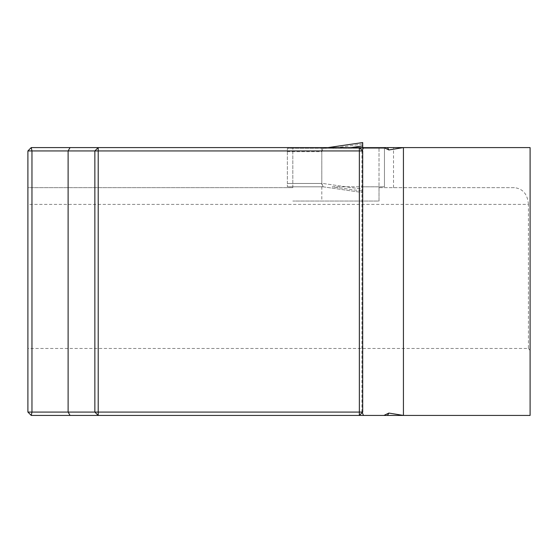 <?xml version="1.0" encoding="UTF-8"?>
<svg xmlns="http://www.w3.org/2000/svg" width="558" height="558" viewBox="0 0 558 558"><rect width="100%" height="100%" fill="white"/><g stroke="black" fill="none" stroke-linecap="round" stroke-linejoin="round"><path stroke-width="0.42" stroke-dasharray="2.79 2.09" d="M27.9 348.471L27.9 412.083L31.248 415.431L530.1 415.431L530.1 147.591L31.248 147.591L27.9 150.939L27.9 187.648L292.81 187.648L27.9 187.648L27.9 204.388L528.44 204.388L528.44 348.471L27.9 348.471L27.9 204.388M514.392 187.648L379.022 187.648L379.022 201.04L292.81 201.04L379.022 201.04L379.022 147.591L379.022 187.648L514.392 187.648C522.909 188.66 527.589 194.24 528.44 204.388M361.94 150.179L362.7 150.939L362.7 412.083L361.94 412.85M98.208 147.591L94.86 150.939L94.86 412.083L98.208 415.431M359.352 415.431L362.247 412.543M362.247 150.486L359.352 147.591M292.81 187.648L292.81 147.591L292.81 187.648M528.44 348.471L530.1 350.452M393.536 187.648L393.536 147.591M321.799 147.591L321.799 201.04M384.462 186.811L362.7 186.811L384.462 186.811L384.462 148.309L362.7 148.309L362.7 191.101L362.7 148.309L384.462 148.309L384.462 186.811M287.37 151.657L287.37 186.811L287.37 183.463L321.827 183.463A27.754 3.348 8.2 0 1 321.799 183.303A27.754 3.348 -171.8 0 0 321.827 183.463L323.117 186.811L287.37 186.811L323.117 186.811L321.827 183.463L287.37 183.463L287.37 148.309L287.37 151.657L321.827 151.657A27.754 3.348 -8.2 0 0 321.799 151.818L321.799 183.303L362.7 189.225L362.7 192.552L362.7 189.225L321.799 183.303L321.799 151.818A27.754 3.348 171.8 0 1 321.827 151.657L323.089 148.309L287.37 148.309L323.117 148.309L321.827 151.657L287.37 151.657M362.7 144.013L332.17 148.309L362.7 144.013L362.7 148.309L323.117 148.309L362.7 148.309L362.7 142.569L323.047 148.316L362.7 142.569L362.7 189.225L362.7 147.591M332.17 186.811L362.7 186.811L332.17 186.811L362.7 191.101L332.17 186.811M350.961 147.591L362.7 145.889M323.089 186.811L362.7 192.552L323.089 186.811M361.94 150.66L361.94 412.362M323.047 186.804L362.7 192.552L323.047 186.804"/><path stroke-width="0.84" d="M362.247 412.543L363.474 415.431L383.911 415.431L388.87 413.073L403.434 415.431L530.1 415.431L530.1 147.591L403.434 147.591L388.87 149.949L383.911 147.591L403.434 147.591L403.434 415.431L383.911 415.431M363.474 415.431L31.248 415.431L27.9 412.083L27.9 150.939L31.248 147.591L383.911 147.591M387.496 415.431L388.87 413.073M388.87 149.949L387.496 147.591M70.064 415.431L68.118 412.083L94.86 412.083L94.86 150.939L98.208 150.939L98.208 412.083L359.352 412.083L359.352 150.939L98.208 150.939L98.208 147.591L94.86 150.939L31.966 150.939L31.966 412.083L68.118 412.083L68.118 150.939L70.064 147.591M362.7 150.939L359.352 150.939L359.352 147.591L362.7 150.939L362.7 412.083L359.352 415.431L359.352 412.083L362.7 412.083M27.9 150.939L31.966 150.939L31.248 147.591M31.248 415.431L31.966 412.083L27.9 412.083M94.86 412.083L98.208 415.431L98.208 412.083L94.86 412.083M363.474 147.591L362.247 150.486M362.7 144.013L362.7 142.569L328.027 147.591L362.7 142.569L362.7 147.591M362.7 145.889L350.961 147.591"/></g></svg>

